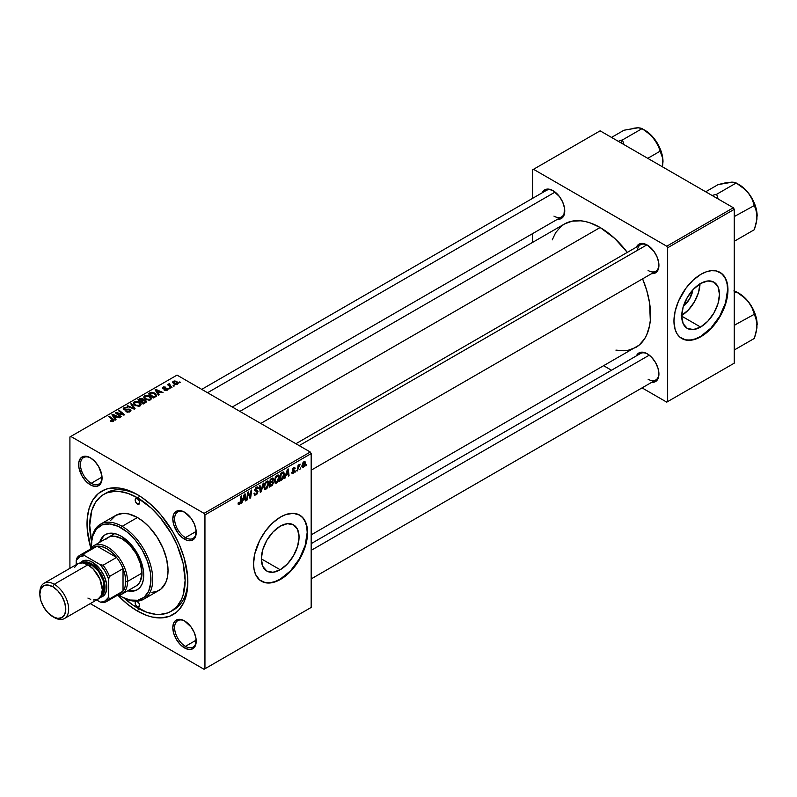 <?xml version="1.0" encoding="UTF-8"?>
<svg xmlns="http://www.w3.org/2000/svg" width="797" height="797" viewBox="0 0 797 797"><rect width="100%" height="100%" fill="white"/><g stroke="black" fill="none" stroke-linecap="round" stroke-linejoin="round"><path stroke-width="1.2" d="M280.205 569.755L261.336 558.866L262.771 549.701L266.865 540.266L272.982 532.017L280.205 526.189A26.68 15.402 -60 0 1 293.545 524.864A26.68 15.402 -60 0 1 297.63 546.244A26.68 15.402 -60 0 1 280.205 569.755L272.982 572.266L266.865 571.08L262.771 566.378L261.336 558.866L280.205 569.755A26.68 15.402 -60 0 1 266.865 571.08A26.68 15.402 -60 0 1 262.771 549.701A26.68 15.402 -60 0 1 280.205 526.189L287.418 523.679L293.545 524.864L297.63 529.567L299.074 537.078L297.63 546.244L293.545 555.678L287.418 563.937L280.205 569.755M261.286 581.152A38.196 22.047 120 0 0 280.205 579.16L280.564 579.369A38.196 22.047 -60 0 1 261.466 581.252A38.196 22.047 -60 0 1 255.608 550.657A38.196 22.047 -60 0 1 280.564 516.994L285.834 514.553L293.296 513.328L299.662 515.101L303.019 517.891L306.407 524.207L307.443 529.606L306.407 542.309L304.384 549.133L299.662 559.205L295.567 565.452L288.404 573.491L280.564 579.369L275.294 581.81L270.223 582.956L265.56 582.776L259.683 580.017L255.608 574.517L254.074 569.556L253.556 563.768L254.721 554.045L259.683 540.456L265.56 530.912L272.723 522.862L280.564 516.994A38.196 22.047 -60 0 1 299.662 515.101A38.196 22.047 -60 0 1 305.51 545.706A38.196 22.047 -60 0 1 280.564 579.369L280.205 579.16A38.196 22.047 120 0 0 305.102 545.666A38.196 22.047 120 0 0 299.473 515.001M184.974 621.162A15.273 8.817 -120 0 0 174.613 627.906A15.273 8.817 -120 0 0 185.412 646.357L184.515 647.921A16.548 9.554 60 0 1 172.81 627.647A16.548 9.554 60 0 1 184.515 620.893L180.032 619.339L178.01 619.418L174.782 621.281L173.696 622.995L172.81 627.647L173.696 633.336L176.237 639.184L180.032 644.305L184.515 647.921L188.989 649.475L191.011 649.396L194.239 647.533L195.325 645.819L195.992 638.397L194.239 632.519L191.011 626.92L184.515 620.893A16.548 9.554 60 0 1 196.211 641.157A16.548 9.554 60 0 1 184.515 647.921L185.412 646.357A15.273 8.817 60 0 1 175.43 632.898A15.273 8.817 60 0 1 177.771 620.654A15.273 8.817 60 0 1 184.974 621.162M90.808 458.076A15.273 8.817 -120 0 0 80.447 464.81A15.273 8.817 -120 0 0 91.247 483.271L90.35 484.825A16.548 9.554 60 0 1 78.644 464.561A16.548 9.554 60 0 1 90.35 457.797L85.877 456.243L83.854 456.322L80.617 458.185L78.873 462.051L78.873 467.321L82.071 476.088L85.877 481.209L90.35 484.825L92.631 485.881L96.855 486.3L100.083 484.437L101.159 482.723L101.827 475.301L98.629 466.534L94.833 461.413L90.35 457.797A16.548 9.554 60 0 1 102.056 478.07A16.548 9.554 60 0 1 90.35 484.825L91.247 483.271A15.273 8.817 60 0 1 81.274 469.802A15.273 8.817 60 0 1 83.615 457.568A15.273 8.817 60 0 1 90.808 458.076M184.974 512.441A15.273 8.817 -120 0 0 174.613 519.176A15.273 8.817 -120 0 0 185.412 537.626L184.515 539.19A16.548 9.554 60 0 1 172.81 518.917A16.548 9.554 60 0 1 184.515 512.162L180.032 510.608L178.01 510.688L174.782 512.551L173.696 514.264L172.81 518.917L173.696 524.605L178.01 533.163L182.224 537.616L186.797 540.246L191.011 540.665L194.239 538.802L195.325 537.088L195.992 529.666L194.239 523.788L191.011 518.189L184.515 512.162A16.548 9.554 60 0 1 196.211 532.436A16.548 9.554 60 0 1 184.515 539.19L185.412 537.626A15.273 8.817 60 0 1 175.43 524.167A15.273 8.817 60 0 1 177.771 511.923A15.273 8.817 60 0 1 184.974 512.441M102.026 477.044L91.247 483.271L102.026 477.044M196.182 640.14L185.412 646.357L196.182 640.14M196.182 531.41L185.412 537.626L196.182 531.41M295.896 443.73L640.469 244.789A15.273 8.817 60 0 1 647.672 245.297A15.273 8.817 -120 0 0 637.381 250.358M636.395 247.15A16.548 9.554 60 0 1 647.214 245.028L642.731 243.464L640.708 243.553L638.935 244.201L636.395 247.15M542.229 192.784A16.548 9.554 60 0 1 553.048 190.662L548.575 189.108L546.553 189.188L543.325 191.051L542.229 192.784M647.214 353.748L644.932 352.692L640.708 352.274L637.48 354.137L636.404 355.851A16.548 9.554 60 0 1 647.214 353.748L647.214 353.748A16.548 9.554 60 0 1 658.92 374.022L658.023 368.334L655.483 362.486L651.687 357.365L647.214 353.748M91.595 541.671A67.476 38.953 60 0 1 103.7 494.429L106.399 492.865A67.476 38.953 60 0 1 138.798 495.465A67.476 38.953 -120 0 0 105.074 493.692M137.433 611.07A71.292 41.165 60 0 1 118.115 595.479L127.6 604.275L137.433 611.07L147.266 615.633L152.068 617.008L161.193 617.914L169.412 616.32L176.396 612.285L179.345 609.396L184.007 602.024L186.877 592.759L187.604 587.528L187.604 576.121L184.007 557.472L179.345 544.72L173.079 532.276L161.193 515.241L152.068 505.607L142.374 497.786L137.433 494.648L127.6 490.085L118.135 487.943L109.428 488.292L105.453 489.398L98.459 493.433L92.97 499.749L89.194 508.107L87.262 518.189L87.262 529.597L90.868 548.276A71.292 41.165 60 0 1 137.433 494.648L137.433 494.648A71.292 41.165 60 0 1 187.843 581.959A71.292 41.165 60 0 1 137.433 611.07L138.788 608.709L137.433 611.07M239.877 411.391L564.485 223.977A71.292 41.165 -120 0 1 600.131 227.514L614.766 238.462L627.309 252.39A71.292 41.165 -120 0 0 600.131 227.514L260.758 423.446L600.131 227.514L590.298 222.951L585.496 221.566L580.844 220.809L572.126 221.148L564.485 223.977L561.168 226.298L555.678 232.614L552.251 239.867M615.902 350.112L623.892 350.78L628.136 350.291L635.777 347.462A71.292 41.165 -120 0 0 642.591 278.85L646.706 290.337L649.575 302.91L650.302 320.394L649.575 325.624L646.706 334.889L644.594 338.825L639.104 345.151L311.169 534.877M311.169 543.644L640.469 353.519A15.273 8.817 60 0 1 647.672 354.027M201.731 389.364L546.314 190.423A15.273 8.817 60 0 1 553.507 190.941M692.892 289.819A16.906 9.763 -60 0 1 683.368 306.317L689.604 298.915L692.902 289.819M681.734 315.473A26.68 15.402 120 0 0 700.005 283.822M700.593 327.049L681.724 316.16L683.159 306.984L687.253 297.56L693.37 289.301L700.593 283.473A26.68 15.402 -60 0 1 713.933 282.158A26.68 15.402 -60 0 1 718.027 303.537A26.68 15.402 -60 0 1 700.593 327.049L693.37 329.56L687.253 328.374L683.159 323.662L681.724 316.16L700.593 327.049A26.68 15.402 -60 0 1 687.253 328.374A26.68 15.402 -60 0 1 683.159 306.984A26.68 15.402 -60 0 1 700.593 283.473L707.816 280.962L713.933 282.158L718.027 286.86L719.462 294.372L718.027 303.537L713.933 312.962L707.816 321.221L700.593 327.049M681.674 338.436A38.196 22.047 120 0 0 700.593 336.444L700.952 336.653A38.196 22.047 -60 0 1 681.853 338.546A38.196 22.047 -60 0 1 676.005 307.941A38.196 22.047 -60 0 1 700.952 274.288L706.222 271.847L711.293 270.691L715.955 270.88L721.833 273.63L725.908 279.129L727.442 284.091L727.83 293.007L726.794 299.602L721.833 313.201L718.087 319.687L711.293 328.314L703.602 334.979L698.311 338.028L693.111 339.841L685.948 340.06L680.08 337.31L677.141 333.923L675.109 329.44L673.943 321.061L675.109 311.338L678.496 301.107L685.948 288.205L693.111 280.155L700.952 274.288A38.196 22.047 -60 0 1 720.05 272.395A38.196 22.047 -60 0 1 725.908 302.999A38.196 22.047 -60 0 1 700.952 336.653L700.593 336.444A38.196 22.047 120 0 0 725.499 302.96A38.196 22.047 120 0 0 719.87 272.295M69.917 436.955L69.917 568.321L69.917 436.955L177.044 375.108L310.272 452.029L204.042 513.358L70.813 436.437L204.042 513.358L204.949 514.922L204.949 668.763L311.169 607.434L311.169 453.593L204.949 514.922L204.949 668.763L204.042 669.281L90.28 603.598L204.042 669.281L311.169 607.434L204.042 669.281L311.169 607.434L311.169 453.593L310.272 452.029L311.169 453.593L204.949 514.922L204.042 513.358L310.272 452.029L177.044 375.108L69.917 436.955M279.339 477.194L278.043 481.537L276.469 483.072L275.095 483.072L274.467 480.222L275.662 476.716L278.113 474.932L279.08 475.66L279.339 477.194L278.571 475.072L277.157 475.211L275.284 477.393L274.427 481.109L275.234 483.161L276.589 483.002L274.467 481.786L276.589 483.002L279.339 477.194L278.611 476.775L279.339 477.194M285.974 475.51L284.489 478.349L287.418 469.383L288.215 468.925L289.082 475.699L288.414 476.078L288.205 474.215L285.974 475.51L288.205 474.215L288.414 476.078L289.082 475.699L288.215 468.925L287.418 469.383L284.489 478.349L285.196 477.941L284.708 477.662L285.196 477.941L285.505 475.241L285.974 475.51M239.379 504.491L238.253 504.441L238.144 502.927L238.801 502.459L239.14 503.714L240.027 502.897L241.033 496.162L241.7 495.774L240.654 502.787L239.379 504.491L240.923 501.562L241.7 495.774L241.033 496.162L240.286 501.751L239.419 503.614L238.801 502.459L238.144 502.927L239.379 504.491L238.094 503.744L239.379 504.491L238.433 504.631M257.979 491.61L256.923 494.15L254.492 495.096L254.044 493.552L254.701 493.094L254.91 494.12L255.707 494.18L257.292 492.337L257.152 491.52L254.811 490.733L255.787 487.654L257.182 486.877L258.178 487.455L258.308 488.362L257.65 488.82L256.674 487.903L255.359 489.567L257.57 490.454L257.979 491.61L255.359 489.687L256.445 488.023L257.65 488.82L258.308 488.362L257.77 486.957L256.465 487.156L254.701 490.105L257.321 492.058L256.046 494.02L254.871 494.06L254.701 493.094L254.044 493.552L254.572 495.146L255.996 494.887L254.054 493.771L255.996 494.887L257.979 491.61L254.721 489.737L257.979 491.61M263.867 482.982L261.117 491.849L260.28 492.327L259.314 485.612L259.971 485.224L260.798 490.982L263.159 483.39L263.867 482.982L263.159 483.39L260.798 490.982L259.971 485.224L259.314 485.612L260.28 492.327L261.117 491.849L260.121 491.271L261.117 491.849L263.867 482.982M268.858 483.241L267.314 487.943L265.869 489.179L264.704 489.179L263.956 486.718L265.192 482.763L267.643 480.98L268.599 481.707L268.858 483.241L268.091 481.119L266.686 481.258L264.813 483.44L263.946 487.156L264.763 489.209L266.108 489.049L263.996 487.834L266.108 489.049L268.858 483.241L268.141 482.823L268.858 483.241M306.735 464.462L305.928 465.966L306.735 464.462M273.52 482.414L272.435 485.134L269.187 487.186L270.253 479.296L273.411 478.24L272.733 481.398L273.52 482.414L272.733 481.398L273.61 479.127L272.733 477.981L270.253 479.296L269.187 487.186L271.707 485.722L270.97 485.303L271.707 485.722L273.52 482.414L271.867 481.458L273.52 482.414M242.846 500.406L241.361 503.246L244.29 494.279L245.087 493.821L245.954 500.596L245.287 500.984L245.077 499.121L242.846 500.406L245.077 499.121L245.287 500.984L245.954 500.596L245.087 493.821L244.29 494.279L241.361 503.246L242.069 502.837L241.581 502.558L242.069 502.837L242.378 500.137L242.846 500.406M247.937 495.017L247.259 499.839L246.602 500.227L247.678 492.327L248.365 491.928L250.168 497.059L251.045 490.384L251.713 489.996L250.647 497.886L249.959 498.284L248.136 493.174L247.937 495.017L248.136 493.174L249.959 498.284L250.647 497.886L251.713 489.996L251.045 490.384L250.168 497.059L248.365 491.928L247.678 492.327L246.602 500.227L247.259 499.839L246.701 499.51L247.259 499.839L247.937 495.017L247.359 494.678L247.937 495.017M293.256 473.378L291.742 473L292.35 471.924L293.037 472.82L294.133 471.585L292.399 470.569L292.36 469.323L293.246 467.959L294.701 467.47L295.129 468.427L294.472 468.895L293.784 468.277L292.937 469.323L294.76 470.589L293.824 472.97L294.8 470.957L292.917 469.483L293.605 468.357L295.129 468.427L294.751 467.5L293.635 467.68L292.27 469.981L294.143 471.396L293.286 472.701L292.35 471.924L291.692 472.392L293.256 473.378L291.692 472.482L292.1 473.567L293.256 473.378M282.536 479.296L279.657 481.139L280.723 473.249L283.453 471.934L284.479 473.617L283.762 477.423L282.536 479.296L284.489 474.046L283.104 471.963L280.723 473.249L279.657 481.139L281.53 480.063L280.793 479.635L281.53 480.063L282.536 479.296L281.909 478.937L282.536 479.296M305.52 463.027L304.713 466.145L302.83 467.7L301.924 466.464L302.81 462.908L304.663 461.493L305.52 463.027L305.012 461.593L303.996 461.702L301.924 466.275L302.422 467.6L303.478 467.48L301.933 466.584L303.478 467.48L305.52 463.027L304.733 462.579L305.52 463.027M300.678 467.959L299.871 469.463L300.678 467.959M298.337 468.238L297.341 470.927L298.118 465.189L298.775 464.81L298.616 465.996L300.12 464.133L298.337 468.238L300.12 464.133L298.616 465.996L298.775 464.81L298.118 465.189L297.341 470.927L298.337 468.238L297.749 467.899L298.337 468.238M296.265 470.509L295.458 472.013L296.265 470.509M170.08 388.488L168.665 388.259L170.08 388.488M174.503 385.927L173.088 385.708L174.503 385.927M150.643 399.805L151.54 398.131L149.477 395.96L146.289 395.282L143.948 396.488L143.908 397.673L145.054 399.028L149.149 400.253L150.643 399.805L151.569 398.43L149.726 396.099L144.745 395.74L143.829 397.374L145.751 399.476L150.643 399.805M159.171 394.784L158.224 393.349L160.466 392.054L163.046 392.542L155.883 389.404L155.086 389.863L158.464 395.192L159.171 394.784L158.224 393.349L160.466 392.054L163.046 392.542L155.883 389.404L155.086 389.863L158.464 395.192L159.171 394.784M143.48 400.114L142.812 398.719L142.812 400.921L142.812 398.719L140.511 398.4L140.511 399.138L140.511 398.4L139.535 398.839L139.535 399.695L139.535 398.839L137.921 399.775L143.161 404.029L146.25 402.067L145.871 400.622L143.48 400.114L143.231 399.018L141.746 398.341L137.921 399.775L143.161 404.029L146.399 401.588L145.532 400.393L143.599 399.705M135.082 408.692L131.535 403.461L130.828 403.87L133.876 408.353L127.64 405.713L126.982 406.091L134.245 409.17L135.082 408.692L131.535 403.461L130.828 403.87L133.876 408.353L127.64 405.713L126.982 406.091L134.245 409.17L135.082 408.692M113.433 421.284L113.214 419.371L113.214 421.404L113.214 419.371L109.368 416.263L109.368 417.18L109.368 416.263L108.711 416.642L112.417 419.65L112.736 421.563L112.736 420.836L111.301 420.786L111.301 421.483L110.813 420.437L110.813 421.254L110.813 420.437L110.235 420.866L112.457 421.613L113.991 420.318L109.368 416.263L108.711 416.642L113.044 420.388L112.208 420.995L110.813 420.437L110.484 421.055L113.433 421.284L114.021 420.517M121.234 416.682L116.77 413.095L123.924 415.127L124.621 414.729L119.381 410.475L118.723 410.863L123.186 414.46L116.043 412.408L115.346 412.806L120.576 417.07L121.234 416.682L116.77 413.095L123.924 415.127L124.621 414.729L119.381 410.475L118.723 410.863L123.186 414.46L116.043 412.408L115.346 412.806L120.576 417.07L121.234 416.682M116.043 419.68L115.097 418.246L117.338 416.951L119.261 417.827L119.919 417.439L112.756 414.301L111.959 414.769L115.336 420.099L116.043 419.68L115.097 418.246L117.338 416.951L119.261 417.827L119.919 417.439L112.756 414.301L111.959 414.769L115.336 420.099L116.043 419.68M129.582 409.887L129.363 412.009L129.363 411.242L127.64 411.601L127.64 412.198L126.544 411.162L126.544 411.88L126.544 411.162L125.966 411.581L130.05 411.69L130.877 410.903L130.658 409.847L129.164 409.09L125.278 409.459L124.212 408.841L125.298 407.905L127.859 407.755L124.88 407.337L123.475 408.134L123.405 409.22L124.94 410.017L129.433 409.807L129.991 410.395L129.363 411.242L125.966 411.581L129.114 412.089L130.957 410.525L130.18 409.479L124.581 409.269L124.77 408.124L127.719 407.675L124.053 407.685L123.226 408.712L123.963 409.668L128.865 409.668L129.991 410.465M140.172 405.852L140.989 403.93L138.738 401.877L135.809 401.329L133.478 402.535L133.438 403.72L134.583 405.075L138.668 406.301L140.172 405.852L141.099 404.477L139.256 402.146L134.275 401.788L133.358 403.421L135.281 405.524L140.172 405.852M164.192 390.181L166.603 390.48L168.047 389.135L166.693 388.249L163.524 388.378L163.485 387.571L165.826 387.163L163.594 386.934L162.369 387.77L162.747 388.687L167.161 389.145L166.503 389.952L164.192 390.181L167.31 390.181L167.529 388.518L163.863 388.508L163.485 387.571L165.826 387.163L162.947 387.222L162.877 388.767L166.922 388.926L166.772 389.833L164.192 390.181M156.361 396.229L154.738 393.041L154.738 393.867L154.738 393.041L150.852 392.403L149.966 393.668L149.966 392.821L148.401 393.728L153.632 397.982L156.561 395.92L155.704 393.728L151.898 392.234L148.401 393.728L153.632 397.982L156.66 395.461M177.532 384.274L178.12 382.809L176.386 381.275L174.125 380.946L172.63 381.942L173.905 383.975L176.745 384.572L178.219 383.257L176.745 381.464L173.298 381.235L172.57 382.231L174.154 384.124L177.532 384.274M171.983 387.392L169.572 385.24L169.592 383.566L168.745 384.015L168.954 384.941L168.167 384.293L167.509 384.682L171.315 387.77L171.983 387.392L170.478 386.137L169.592 383.566L168.954 384.941L168.167 384.293L167.509 384.682L171.315 387.77L171.983 387.392M180.56 382.43L179.146 382.211L180.56 382.43M532.615 169.821L532.615 198.333L532.615 169.821L600.131 130.838L733.36 207.758L666.75 246.223L533.522 169.303L666.75 246.223L667.647 247.777L667.647 401.618L734.266 363.163L734.266 209.322L667.647 247.777L667.647 401.618L666.75 402.136L642.053 387.88L666.75 402.136L734.266 363.163L666.75 402.136L734.266 363.163L734.266 209.322L733.36 207.758L734.266 209.322L667.647 247.777L666.75 246.223L733.36 207.758L600.131 130.838L532.615 169.821M532.615 233.611L532.615 242.378L532.615 233.611M611.498 370.246L603.907 365.863L611.498 370.246M651.667 382.331L655.483 381.604L656.947 380.388L658.691 376.533L658.92 374.022A16.548 9.554 60 0 1 651.667 382.331M557.511 219.245L561.327 218.508L563.868 215.589L564.525 208.166L562.782 202.289L559.554 196.69L553.048 190.662A16.548 9.554 60 0 1 564.754 210.936A16.548 9.554 60 0 1 557.511 219.245M651.667 273.61L653.709 273.53L656.947 271.667L658.691 267.802L658.691 262.532L656.947 256.644L653.709 251.055L647.214 245.028A16.548 9.554 60 0 1 658.92 265.291A16.548 9.554 60 0 1 651.667 273.61M681.853 338.546L685.589 339.851L690.262 340.04L695.323 338.884L700.593 336.444L710.924 328.105L719.691 316.289L725.549 302.79L727.601 289.67L727.083 283.891L725.549 278.92L723.048 274.975L719.691 272.185M681.146 315.821L688.369 309.993L694.496 301.744L698.58 292.31L700.015 283.144M658.91 264.763A15.273 8.817 60 0 1 655.752 271.249A15.273 8.817 60 0 1 648.11 270.492A15.273 8.817 -120 0 0 658.91 264.763M564.744 210.398A15.273 8.817 60 0 1 561.586 216.884A15.273 8.817 60 0 1 553.955 216.126A15.273 8.817 -120 0 0 564.744 210.398M658.91 373.484A15.273 8.817 60 0 1 655.752 379.98A15.273 8.817 60 0 1 648.11 379.223A15.273 8.817 -120 0 0 658.91 373.484M187.823 580.375A67.476 38.953 60 0 1 173.866 609.735A67.476 38.953 60 0 1 172.491 610.462A67.476 38.953 -120 0 0 187.823 580.375M196.201 531.898A15.273 8.817 60 0 1 193.053 538.383A15.273 8.817 60 0 1 185.412 537.626A15.273 8.817 -120 0 0 196.201 531.898M196.201 640.629A15.273 8.817 60 0 1 193.053 647.114A15.273 8.817 60 0 1 185.412 646.357A15.273 8.817 -120 0 0 196.201 640.629M102.046 477.533A15.273 8.817 60 0 1 98.888 484.028A15.273 8.817 60 0 1 91.247 483.271A15.273 8.817 -120 0 0 102.046 477.533M261.466 581.252L265.202 582.567L269.864 582.746L274.935 581.601L280.205 579.16L290.536 570.821L299.293 558.996L305.151 545.507L307.204 532.386L306.686 526.598L305.151 521.636L302.661 517.681L299.293 514.902M116.043 413.374L116.043 412.408L116.043 413.374M119.271 413.872L119.271 413.284L119.271 413.872M121.622 414.51L121.622 413.942L121.622 414.51M119.381 411.411L119.381 410.475L119.381 411.411M116.77 413.972L116.77 413.095L116.77 413.972M118.066 415.018L118.066 414.081L118.066 415.018M112.756 416.034L112.756 414.301L112.756 416.034M115.097 419.72L115.097 418.246L115.097 419.72M114.718 417.608L113.722 416.034L113.722 417.548L112.955 414.988L112.955 416.343L112.955 414.988L116.501 416.582L116.501 417.429L116.501 416.582L114.718 417.608L114.718 419.122L114.718 417.608L112.955 414.988L116.501 416.582L114.718 417.608M112.417 419.65L112.736 420.836M124.053 409.718L124.053 407.685L124.053 409.718M124.581 409.269L124.77 408.124M125.388 410.057L125.388 409.449L125.388 410.057M127.171 409.877L127.171 409.18L127.171 409.877M130.18 411.611L130.18 409.479L130.18 411.611M127.64 406.37L127.64 405.713L127.64 406.37M132.003 408.223L132.003 407.526L132.003 408.223M133.876 409.01L133.876 408.353L133.876 409.01M131.535 404.926L131.535 403.461L131.535 404.926M134.275 404.826L134.275 401.788L134.275 404.826M139.256 402.993L139.256 402.146L139.256 402.993M135.968 405.165L134.354 403.402L134.354 404.896L134.992 402.226L138.529 402.485L140.113 404.428L139.475 406.141L139.475 405.394L135.968 405.165L135.968 405.862L134.354 403.402L135.839 401.937L138.349 402.385L140.103 404.268L138.837 405.643L135.968 405.165M145.532 402.654L145.532 400.393L145.532 402.654M140.83 401.21L139.196 399.885L139.196 400.811L139.196 399.885L140.322 399.237L142.185 399.118L142.703 400.981L142.703 399.835L141.896 401.449L141.896 400.602L140.83 401.21L140.83 402.136L140.83 401.21L139.196 399.885L142.185 399.118L142.603 400.054L140.83 401.21M143.211 403.152L141.438 401.708L141.438 402.634L141.438 401.708L142.832 400.911L144.865 400.761L145.054 402.933L145.054 402.047L144.436 403.292L144.436 402.435L143.211 403.152L143.211 403.999L143.211 403.152L141.438 401.708L143.659 400.552L144.865 400.761L145.054 402.047L143.211 403.152M142.185 399.118L142.703 399.835M164.68 390.42L164.68 389.713L164.68 390.42M166.772 390.43L166.772 389.833L166.772 390.43M166.922 388.926L166.772 389.833M162.319 388.019L162.877 388.767M162.947 388.797L162.947 387.222L162.947 388.797M163.435 388.328L163.485 387.571M163.863 389.056L163.863 388.508L163.863 389.056M164.81 388.976L164.81 388.428L164.81 388.976M166.364 388.777L166.364 388.229L166.364 388.777M167.529 390.042L167.529 388.518L167.529 390.042M168.057 389.265L167.529 388.518M155.883 391.128L155.883 389.404L155.883 391.128M158.224 394.824L158.224 393.349L158.224 394.824M157.846 392.712L156.85 391.128L156.85 392.652L156.082 390.082L156.082 391.447L156.082 390.082L159.629 391.686L159.629 392.532L159.629 391.686L157.846 392.712L157.846 394.226L157.846 392.712L156.082 390.082L159.629 391.686L157.846 392.712M153.682 397.095L149.677 393.838L149.677 394.764L149.677 393.838L151.56 392.871L154.05 393.399L155.674 395.322L154.528 397.464L154.528 396.617L153.682 397.095L153.682 397.952L153.682 397.095L149.677 393.838L152.038 392.811L154.648 393.798L155.624 395.631L153.682 397.095M144.745 398.779L144.745 395.74L144.745 398.779M149.726 396.946L149.726 396.099L149.726 396.946M144.825 397.354L145.652 396.079L147.784 395.95L150.434 397.823L149.956 400.094L149.956 399.347L147.893 399.636L145.592 398.53L144.825 397.354L145.462 396.179L149.009 396.438L150.583 398.38L149.956 399.347L146.439 399.118L146.439 399.815L144.825 397.354L144.825 398.849L144.815 397.155L144.815 398.839M173.298 383.526L173.298 381.235L173.298 383.526M176.745 382.321L176.964 384.513L176.964 383.945L174.732 383.706L173.846 381.584L176.087 381.843L176.964 383.945L174.732 383.706L174.732 384.403L173.686 381.703L175.031 381.434L176.725 382.301M173.437 383.636L173.846 381.584M177.342 384.373L177.342 383.357L176.964 383.945M173.756 386.236L173.756 385.32L173.756 386.236M168.167 385.22L168.167 384.293L168.167 385.22M168.954 385.858L168.954 384.941L168.954 385.858M168.984 383.736L168.954 384.941M169.592 384.234L169.592 383.566L169.592 384.234M169.343 386.166L169.572 384.244M170.478 387.093L170.478 386.137L170.478 387.093M169.333 388.787L169.333 387.88L169.333 388.787M179.813 382.739L179.813 381.833L179.813 382.739M134.354 403.402L134.344 404.886M144.865 400.761L145.054 402.047M272.076 478.24L273.61 479.127L272.076 478.24M271.916 479.186L270.791 479.834L270.462 482.295L270.791 479.834L270.223 479.505L271.916 479.186L271.179 478.758L272.953 479.535L272.594 480.76L270.462 482.295L269.894 481.966L270.462 482.295L272.753 480.452L272.793 478.997L271.916 479.186L272.953 479.535M271.727 482.414L270.332 483.211L269.974 485.881L270.332 483.211L269.765 482.882L271.727 482.414L270.99 481.986L272.873 482.773L271.847 484.755L269.974 485.881L269.406 485.552L269.974 485.881L272.514 484.018L272.803 482.334L271.727 482.414L272.873 482.773M266.666 482.125L265.142 484.098L264.624 487.206L265.491 488.362L267.085 487.266L268.2 483.829L267.334 481.936L266.666 482.125L268.2 483.54L266.158 488.172L265.162 488.252L263.976 486.449L264.604 486.818L265.331 483.699L264.823 483.41L265.331 483.699L266.666 482.125L266.019 481.747L267.653 482.036L266.497 481.378M259.762 488.74L260.579 489.209L259.762 488.74M260.021 490.534L260.798 490.982L260.021 490.534M254.044 493.592L254.871 494.06L254.044 493.592M254.054 493.642L254.871 494.06M256.236 491.341L254.731 490.474L257.152 491.52M256.485 487.146L258.308 488.202L256.485 487.146M256.345 487.236L258.308 488.362L256.345 487.236M256.445 488.023L257.65 488.651M254.791 489.358L255.359 489.687L254.791 489.358M255.598 490.195L255.359 489.687M257.541 490.434L256.734 490.294M239.419 503.614L238.741 503.126M240.355 501.233L240.923 501.562L240.355 501.233M245.197 500.167L245.954 500.596L245.197 500.167M244.34 498.693L245.077 499.121L244.34 498.693M243.205 499.35L244.161 494.648L244.988 498.324L242.726 499.071L244.988 498.324L244.599 494.897L243.205 499.35M248.256 493.612L249.222 494.17L248.256 493.612M248.784 495.226L249.83 495.834L248.784 495.226M249.292 496.551L250.168 497.059L249.292 496.551M249.561 497.268L250.647 497.886L249.561 497.268M247.608 492.865L248.136 493.174L247.608 492.865M293.286 472.701L292.35 471.924M293.744 467.62L295.129 468.427L293.744 467.62M293.605 468.357L294.472 468.895M292.409 469.184L292.917 469.483L292.409 469.184M292.32 469.493L292.987 469.871L292.32 469.493M293.525 470.031L292.987 469.871M293.067 469.951L292.31 469.523M288.325 475.271L289.082 475.699L288.325 475.271M287.468 473.797L288.205 474.215L287.468 473.797M286.332 474.454L287.289 469.752L288.115 473.418L285.854 474.175L288.115 473.418L287.727 470.001L286.332 474.454M283.822 472.043L283.104 471.963M283.772 473.637L284.489 474.046L283.772 473.637M283.045 472.88L281.261 473.787L280.454 479.834L283.055 477.612L283.832 474.095L283.045 472.88L283.832 474.384L281.291 479.346L279.886 479.505L280.454 479.834L281.261 473.787L280.703 473.458L283.045 472.88L282.198 472.392L283.383 472.94L282.317 472.332M277.137 476.078L275.613 478.051L275.095 481.159L275.971 482.315L277.555 481.219L278.671 477.782L277.814 475.889L277.137 476.078L278.681 477.493L276.639 482.125L275.642 482.205L274.457 480.402L275.075 480.76L275.802 477.652L275.304 477.363L275.802 477.652L277.137 476.078L276.499 475.699L278.123 475.988L276.977 475.331M303.488 466.813L304.783 464.282L304.564 462.36L303.966 462.38L304.872 463.406L303.488 466.813L301.973 465.458L302.581 465.807L303.966 462.38L303.468 462.091L304.524 462.34L303.727 461.871M303.966 462.38L302.74 464.462L302.89 466.843L301.924 466.285M298.048 465.667L298.616 465.996L298.048 465.667M299.194 464.721L299.861 465.109L299.194 464.721M137.433 504.003A3.178 1.833 60 0 1 135.351 501.203A3.178 1.833 60 0 1 135.839 498.653A3.178 1.833 60 0 1 137.433 498.802L139.027 500.486L139.684 502.708L137.433 504.003L135.839 502.319L135.181 500.108L135.839 498.653L137.433 498.802A3.178 1.833 60 0 1 139.515 501.612A3.178 1.833 60 0 1 139.027 504.162L137.433 504.003L139.684 502.708L139.027 504.162A3.178 1.833 60 0 1 137.433 504.003M137.433 606.916A3.178 1.833 60 0 1 135.351 604.106A3.178 1.833 60 0 1 135.839 601.556A3.178 1.833 60 0 1 137.433 601.715L139.027 603.389L139.684 605.61L137.433 606.916L135.839 605.232L135.181 603.01L135.839 601.556L137.433 601.715A3.178 1.833 60 0 1 139.515 604.515A3.178 1.833 60 0 1 139.027 607.065L137.433 606.916L139.684 605.61L139.027 607.065A3.178 1.833 60 0 1 137.433 606.916M105.772 534.398A31.83 18.371 -120 0 0 100.561 541.801M99.665 542.319A31.83 18.371 60 0 1 105.314 534.648A31.83 18.371 60 0 1 121.224 536.232L129.841 543.175L137.144 553.028L139.943 558.577L143.301 569.885L143.301 580.027L142.015 584.161L139.943 587.459L137.144 589.78L133.727 591.035L127.669 590.836A31.83 18.371 60 0 0 137.144 589.78A31.83 18.371 60 0 0 142.015 564.276A31.83 18.371 60 0 0 121.224 536.232L116.84 534.189L112.616 533.233L108.721 533.392L105.314 534.648L102.514 536.969L99.665 542.319M91.525 544.55A43.287 24.986 60 0 1 100.482 524.207A43.287 24.986 60 0 1 122.13 526.349L121.224 527.913A42.012 24.259 60 0 1 150.932 579.369A42.012 24.259 60 0 1 121.224 596.515L122.13 597.033A43.287 24.986 -120 0 0 152.735 579.369A43.287 24.986 -120 0 0 122.13 526.349A43.287 24.986 60 0 1 150.404 564.495A43.287 24.986 60 0 1 143.769 599.175A43.287 24.986 60 0 1 122.13 597.033L129.851 600.021L137.732 600.261L144.187 597.232L148.67 591.185L150.792 582.647L150.364 572.346L147.425 561.168L142.235 550.089L135.231 540.047L127.022 531.918L118.315 526.399L109.856 523.958L102.385 524.815L96.527 528.899L92.801 535.843L91.665 541.781L91.585 547.429A42.012 24.259 60 0 1 91.525 545.058A42.012 24.259 60 0 1 121.224 527.913L122.13 526.349L137.433 517.512L122.13 526.349A43.287 24.986 -120 0 0 91.525 544.022L91.525 545.058M143.769 599.175L159.071 590.348A43.287 24.986 -120 0 0 165.706 555.658A43.287 24.986 -120 0 0 137.433 517.512L143.4 521.646L149.149 526.966L156.85 536.75L162.877 547.918L166.722 559.514L168.037 570.532L167.45 577.088L165.706 582.707L161.094 588.943L156.85 591.384L151.858 592.36M123.585 597.581L132.75 604.983L146.738 612.265L155.694 614.298L159.918 614.427L167.699 612.923L171.166 611.289L177.103 606.368L181.507 599.394L183.091 595.21L185.143 580.405L183.091 563.23L177.103 545.158L171.166 533.382L159.918 517.253L151.281 508.137L137.433 497.766L128.128 493.453L119.171 491.42L114.937 491.291L107.167 492.795L103.7 494.429A67.476 38.953 60 0 1 137.433 497.766L140.063 496.252L137.433 497.766A67.476 38.953 60 0 1 181.507 557.223A67.476 38.953 60 0 1 171.166 611.289A67.476 38.953 60 0 1 137.433 607.952A67.476 38.953 60 0 1 124.202 598.149M105.662 539.479L108.123 537.437A28.005 16.169 60 0 1 122.13 538.822A28.005 16.169 60 0 1 140.421 563.509A28.005 16.169 60 0 1 136.128 585.944L121.732 594.263A28.005 16.169 60 0 1 116.92 595.568A28.005 16.169 -120 0 0 127.53 581.441L125.727 581.441A26.739 15.432 60 0 1 123.027 591.125A26.739 15.432 60 0 1 116.561 594.861M103.7 494.429L100.552 496.621L95.351 502.598L91.775 510.508L89.722 525.313L91.775 542.488M110.434 520.61L115.784 515.37L123.007 513.358L128.546 513.906L137.433 517.512A43.287 24.986 -120 0 0 115.794 515.37L100.482 524.207M119.211 595.269L121.224 596.515A42.012 24.259 60 0 1 119.211 595.269M130.738 590.677L134.633 590.517M103.421 536.451L101.339 539.748M108.123 537.437L111.122 536.331L114.549 536.192L122.13 538.822L129.702 544.939L136.128 553.606L140.421 563.509L141.936 573.133L140.421 581.013L138.598 583.902L136.128 585.944M128.576 590.308A31.83 18.371 -120 0 0 137.582 589.501M745.504 189.796L748.094 192.635A25.624 14.794 -120 0 0 739.028 184.605L736.229 182.991L742.625 187.275L748.094 192.635L751.96 198.871L754.351 205.526L734.266 216.555L754.351 205.526L756.951 212.958L756.941 219.265L754.351 229.685L734.744 241.003L754.351 229.685L756.363 222.662L756.991 213.168L755.775 207.18L753.404 201.093L750.057 195.295L745.962 190.204L741.399 186.149L736.229 182.991L745.504 189.796M718.167 198.991L716.633 194.299L736.229 182.991L716.633 194.299L712.05 195.454L716.633 194.299L718.167 198.991M732.094 182.194L718.107 184.605L705.684 191.778L718.107 184.605L724.503 183.051L733.848 182.214L739.028 184.605M734.266 241.132L734.266 240.116L734.266 241.132M734.266 218.288L734.744 216.844L734.266 218.288M736.229 182.991L732.114 182.085L728 182.563M757.15 216.166L757.15 215.987A25.624 14.794 -120 0 0 748.094 192.635L751.96 198.871L755.476 207.748L757.15 215.987A25.624 14.794 -120 0 1 757.15 216.097M646.835 244.898L299.164 445.623L646.835 244.898M649.276 355.153L311.169 550.358L649.276 355.153M745.504 298.526L748.094 301.366A25.624 14.794 -120 0 0 739.028 293.336L736.229 291.712L742.625 295.996L748.094 301.366L751.96 307.602L754.351 314.257L734.266 325.286L754.351 314.257L756.951 321.689L756.941 327.995L754.351 338.416L734.744 349.724L754.351 338.416L756.363 331.393L756.991 321.898L755.775 315.911L753.404 309.814L750.057 304.026L745.962 298.925L741.399 294.88L736.229 291.712L745.504 298.526M734.266 292.848L736.229 291.712L734.266 292.848M736.229 291.712L733.848 290.945L739.028 293.336M734.266 349.853L734.266 348.837L734.266 349.853M734.266 327.019L734.744 325.575L734.266 327.019M757.15 324.897L757.15 324.718A25.624 14.794 -120 0 0 748.094 301.366L751.96 307.602L755.476 316.479L757.15 324.718A25.624 14.794 -120 0 1 757.15 324.827M207.559 392.732L555.12 192.067L207.559 392.732M619.179 140.78L622.467 139.943L642.073 128.626L651.338 135.43L657.804 144.516L662.785 158.603L662.496 166.842L662.994 161.622L662.377 155.853L659.249 146.728L655.901 140.93L651.807 135.839L644.873 130.24L642.073 128.626L622.467 139.943L619.179 140.78M620.823 142.793L622.467 139.943L620.823 142.793M647.762 158.334L660.185 151.161L647.762 158.334M624.001 144.626L622.467 139.943L624.001 144.626M637.939 127.829L623.951 130.24L611.518 137.423L623.951 130.24L637.959 127.719L641.037 128.168L645.351 130.658L653.929 138.28A25.624 14.794 -120 0 0 644.873 130.24M662.984 161.801L662.994 161.622A25.624 14.794 -120 0 0 653.929 138.28L659.159 147.824L662.207 155.863L662.994 161.622A25.624 14.794 -120 0 1 662.984 161.731M642.073 128.626L637.959 127.719L633.844 128.197M90.619 549.93A26.739 15.432 60 0 1 97.085 546.194A26.739 15.432 60 0 1 116.561 557.442L111.879 552.411L106.828 548.705L101.777 546.573L97.085 546.194L116.561 557.442A26.739 15.432 60 0 1 123.027 568.64A26.739 15.432 60 0 1 125.727 581.441L125.039 575.215L123.027 568.64L123.027 591.125L125.039 586.881L125.727 581.441L127.53 581.441A28.005 16.169 -120 0 0 112.457 550.538A28.005 16.169 -120 0 0 90.181 549.263A28.005 16.169 60 0 1 93.717 545.756A28.005 16.169 60 0 1 115.306 553.257A28.005 16.169 60 0 1 127.53 581.441L141.936 573.133L127.53 581.441A28.005 16.169 60 0 1 121.732 594.263M106.688 601.476A26.739 15.432 60 0 1 103.062 602.662L100.273 602.084L103.062 602.662A26.739 15.432 -120 0 0 109.528 598.926A26.739 15.432 60 0 1 106.688 601.476L120.188 593.685A26.739 15.432 -120 0 0 123.027 591.125L109.528 598.926L108.621 597.262A25.464 14.705 60 0 1 100.273 602.084L96.586 599.962L100.273 602.084L102.853 601.815L105.154 600.898L108.621 597.262L108.621 579.14L109.528 576.44L123.027 568.64L123.027 591.125L109.528 598.926L108.621 597.262L108.621 579.14L105.154 571.499L100.273 564.665L84.572 555.599L83.585 553.995A26.739 15.432 -120 0 0 77.12 557.731L76.213 560.43L76.213 564.684L76.213 560.43A25.464 14.705 60 0 1 84.572 555.599L83.585 553.995L97.085 546.194L116.561 557.442L103.062 565.232L100.273 564.665L84.572 555.599L79.69 556.794L76.213 560.43L77.12 557.731A26.739 15.432 60 0 1 79.959 555.17A26.739 15.432 60 0 1 83.585 553.995L97.085 546.194A26.739 15.432 -120 0 0 93.458 547.38L79.959 555.17M123.027 568.64A26.739 15.432 -120 0 0 116.561 557.442L103.062 565.232A26.739 15.432 60 0 1 109.528 576.44L123.027 568.64M109.528 576.44A26.739 15.432 -120 0 0 103.062 565.232L100.273 564.665A25.464 14.705 60 0 1 108.621 579.14L109.528 576.44M39.87 593.426A20.373 11.756 60 0 1 44.064 583.245A20.373 11.756 60 0 1 54.256 584.251L52.811 586.741A18.331 10.58 60 0 1 65.772 609.197A18.331 10.58 60 0 1 52.811 616.679L54.256 617.516A20.373 11.756 -120 0 0 68.652 609.197A20.373 11.756 -120 0 0 54.256 584.251A20.373 11.756 60 0 1 67.556 602.203A20.373 11.756 60 0 1 64.437 618.522A20.373 11.756 60 0 1 54.256 617.516L47.85 612.674L43.646 607.005L40.836 600.53L39.85 594.233L40.836 589.073L43.646 585.835L47.85 585.018L52.811 586.741L57.773 590.746L61.977 596.425L64.786 602.901L65.772 609.197L64.786 614.357L61.977 617.585L57.773 618.402L52.811 616.679A18.331 10.58 60 0 1 39.85 594.233A18.331 10.58 60 0 1 52.811 586.741L54.256 584.251L87.919 564.814L54.256 584.251A20.373 11.756 -120 0 0 39.85 592.569L39.85 594.233M92.422 562.214L91.525 563.768A19.098 11.028 60 0 1 104.008 580.654A19.098 11.028 60 0 1 101.01 595.937L102.753 594.512L104.766 590.049L103.999 580.605L99.027 570.732L91.525 563.768L92.422 562.214L100.422 569.636L104.397 576.52L106.549 583.753L106.828 587.16L105.732 592.888L102.604 596.485L100.103 597.351A20.373 11.756 -120 0 0 106.26 582.218A20.373 11.756 -120 0 0 92.422 562.214A20.373 11.756 -120 0 0 80.238 562.941L84.422 560.401L89.613 560.909L92.422 562.214M91.525 564.814L89.623 565.91L91.525 564.814A17.823 10.291 -120 0 0 84.323 563.26L86.694 563.13L91.525 564.814A17.823 10.291 -120 0 1 102.693 579.07A17.823 10.291 -120 0 1 101.867 593.645L103.879 589.342L103.162 580.515L98.519 571.31L91.525 564.814M64.437 618.522L98.101 599.085A20.373 11.756 -120 0 0 101.229 582.756A20.373 11.756 -120 0 0 87.919 564.814A20.373 11.756 -120 0 0 77.737 563.808L82.41 562.891L87.919 564.814L93.428 569.257L99.894 579.12L102.325 589.76L101.229 595.489L98.101 599.085L93.428 599.992M74.609 567.394L77.737 563.808L44.064 583.245M90.728 599.374L87.919 598.079M81.922 562.861L86.355 561.975L91.525 563.768A19.098 11.028 60 0 0 81.922 562.861M113.044 420.417L113.044 421.464M129.991 410.485L129.991 411.72M124.212 408.791L124.212 409.797M140.113 404.448L140.113 405.882M142.703 399.805L142.703 400.981M145.403 401.469L145.403 402.734M167.201 389.315L167.201 390.241M163.186 387.97L163.186 388.906M155.674 395.322L155.674 396.796M150.583 398.4L150.583 399.835M272.723 478.937L271.787 478.409M272.644 482.155L271.667 481.587M265.162 488.252L263.966 487.565M257.331 487.894L256.265 487.276M238.951 503.674L238.114 503.186M292.629 472.79L291.802 472.312M293.963 470.977L292.27 470.001M294.223 468.267L293.435 467.809M275.642 482.205L274.437 481.518M173.866 609.735L171.166 611.289M753.922 202.209L749.349 194.289M658.033 269.934L311.169 470.19M311.169 578.921L655.752 379.98M753.922 310.94L749.349 303.019M232.286 407.008L561.586 216.884M655.194 139.923L659.767 147.844M114.778 533.591L93.717 545.756M54.256 617.516L52.811 616.679"/></g></svg>
